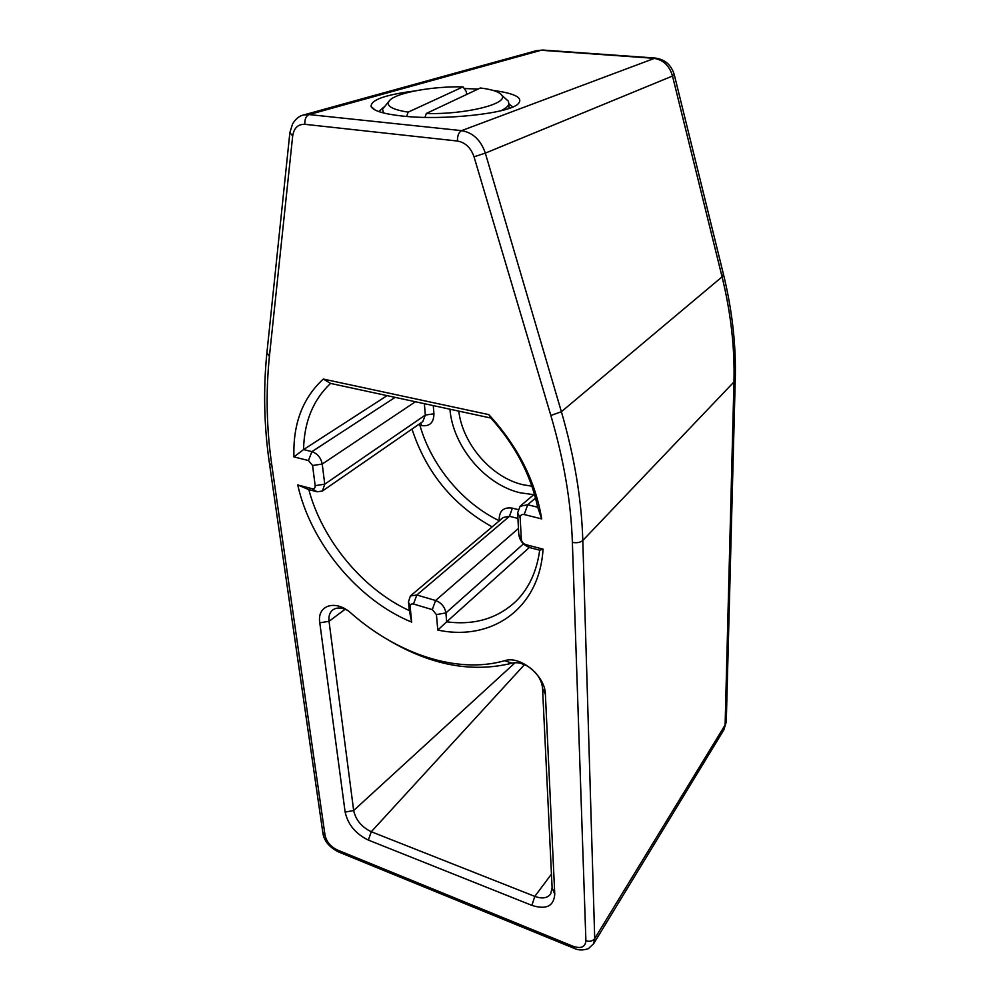 <?xml version="1.0" encoding="UTF-8"?>
<svg xmlns="http://www.w3.org/2000/svg" width="1000" height="1000" viewBox="0 0 1000 1000"><rect width="100%" height="100%" fill="white"/><g stroke="black" fill="none" stroke-linecap="round" stroke-linejoin="round"><path stroke-width="1.5" d="M493.113 90.412C515.538 93.462 523.825 98.012 517.962 104.038C508.325 113.6 443.288 120.65 402.6 116.075C383.862 114 373.387 110.85 371.15 106.6C370.487 100.013 384.988 94.8 414.65 90.975M508.913 103.863L512.75 106.988M378.8 111.562L383.638 107.275M464.188 88.525L478.125 89.05M572.375 542.362C576.775 543.188 580.25 542.562 582.8 540.475C581.625 499.762 574.487 456.85 561.388 411.725L550.85 415.475C563.888 459.925 571.062 502.225 572.375 542.362L585.9 940.75C589.65 941.9 592.587 941.175 594.725 938.587L593.6 943.75L588.375 948.65C583.1 950.45 578.4 950.375 574.288 948.388M585.9 940.75C585.312 947.062 581.1 948.925 573.237 946.35L574.275 948.388M573.237 946.35L337.225 849.938L338.7 852.013L573.875 948.225M337.225 849.938C330.625 846.663 326.562 841.762 325.025 835.238L322.788 832.375L269.5 463.825M323.3 379.062C302.625 398.1 292.85 424.05 293.95 456.912L308.45 460.538L312.575 465.513L315.175 485.65C315.262 488.025 314.25 489.038 312.113 488.713L297.738 484.95L308.812 489.625C322.312 540.4 362.987 589.362 409.338 610.625L411.662 622.1L410.15 606.737C410.15 604.487 411.262 603.587 413.5 604.025L432.287 609.612L436.425 614.587L437.788 630.062C491.138 641.5 539.438 609.325 543.05 549.138L525.775 544.625L529.837 547.612C523.438 545.312 519.75 540.875 518.775 534.312L517.625 512.95L520.087 506.262L527.688 504.75L537.7 507.225C530.788 474.812 515.163 445.087 490.85 418.038L330.562 383.425L323.3 379.062L488.787 414.613C517.825 446.25 535.45 481.012 541.688 518.913L537.7 507.225M541.688 518.913L524.212 514.538C521.638 514.15 520.288 515.237 520.175 517.8L521.312 539.263C521.712 541.912 523.188 543.7 525.775 544.625M411.662 622.1C358.225 600.4 310.637 543.088 297.738 484.95M347.175 610.2C341.45 607.425 336.7 607.3 332.912 609.837C329.738 612.3 328.438 616.125 329.025 621.3L319.788 622.8C316.725 605.25 335.613 599.025 351.112 613.237C397.688 654.2 457.3 674.312 504.787 660.675C520.212 655.3 545.337 675.95 545.388 694.262L542.562 688.55C542.175 682.862 539.663 677.412 535.025 672.212M319.788 622.8L345.138 812.1L353.663 810.512C355.775 820.013 361.65 827.075 371.275 831.737L534.812 896.388C542.175 899.05 547.463 898.213 550.688 893.875L552.112 887.812L542.562 688.55M545.388 694.262L554.763 894.188C553.837 906.2 546.213 909.938 531.888 905.375L368.363 840.088C355.7 833.925 347.962 824.6 345.138 812.1M543.05 549.138L539.7 550.2L529.837 547.612M409.338 610.625L408.462 601.788L410.363 596L416.812 595L435.6 600.5C441.4 602.775 444.837 606.912 445.913 612.913L446.662 621.838L437.788 630.062M529.35 547.475L446.662 621.838C474.462 625.413 497.612 618.513 516.112 601.138C528.913 588.375 536.775 571.4 539.7 550.2M293.95 456.912L303.562 449.575L311.925 451.637C317.475 453.612 320.913 457.738 322.225 464.038L324.75 484.175L322.413 491.05L317.075 491.788L308.812 489.625M330.562 383.425C313.125 399.913 304.125 421.962 303.562 449.575L387.088 395.625M488.787 414.613L490.85 418.038M418.837 424.338L419.9 425.238C431.3 465.575 462.438 503.05 499.312 520.788L499.2 518.987C499.487 510.538 503.888 506.938 512.375 508.162L518.013 509.562M345.125 609.275L329.025 621.3L353.663 810.512L515.163 662.688M532.663 669.887C525.525 663.9 518.612 661.663 511.9 663.2C472.325 672.95 431.35 665.337 388.95 640.375M527.375 666.05L524.525 664.6M368.363 840.088L371.275 831.737L524.113 665.05L521.475 663.5M466.55 94.513L466.375 91.688L463.038 86.862C433.762 86.188 398.512 92.275 390.3 99.763C384.725 105.237 390.675 109.362 408.15 112.137L406.662 116.45M500.775 110.775L502.113 110.125C505.925 108.15 508.162 106.188 508.812 104.225L508.488 101.287L505.163 98.312M388.638 101.688L382.55 109.138L383.475 112.95M463.038 86.862L408.15 112.137M426.3 113.475C465.012 114.738 508.663 103.85 501.912 95.388C499.663 91.962 492.488 89.5 480.4 87.987L426.3 113.475L424.963 117.387M325.025 835.238L271.837 465.363C266.537 428.938 265.725 392.6 269.413 356.362L292.688 135.95C293.95 127.975 298 124.1 304.85 124.312L457.413 141.025C457.362 135.675 458.762 132.213 461.6 130.638L309.05 114.575L541.15 50.263L653.288 58.263C663.025 59.562 669.425 65.487 672.5 76.025L485.325 153.125C480.85 140.113 472.95 132.613 461.6 130.638L655.288 58.05M304.85 124.312C304.6 119.262 306 116.013 309.05 114.575L303.6 114.975C299.525 115.763 295.85 118.737 292.575 123.875L289.862 132.637L292.688 135.95M457.413 141.025C465.312 142.45 470.85 147.713 474.038 156.8L485.325 153.125L561.388 411.725L722.075 276.85C730.888 313.075 734.85 348.113 733.962 381.95L725.113 725L723.55 730.362M550.85 415.475L474.038 156.8M726.3 720.588L725.113 725L594.725 938.587L582.8 540.475L733.962 381.95L735.275 378.612M266.837 353.425C263.212 389.975 264.075 426.575 269.413 463.212L271.837 465.363M269.413 356.362L266.925 352.663L289.8 133.287M436.425 614.587L445.913 612.913L523.462 543.888M432.287 609.612L435.6 600.5L518.462 528.45M413.5 604.025L416.812 595L509.475 516.3L503.25 517.487L410.363 596M410.15 606.737L408.462 601.788M312.113 488.713L317.075 491.788M315.175 485.65L324.75 484.175L425.325 415.05L424.363 403.675M312.575 465.513L322.225 464.038L415.412 401.75M308.45 460.538L311.925 451.637L395.138 397.362M524.212 514.538L527.688 504.75L535.55 498.038M520.175 517.8L517.625 512.95M521.312 539.263L518.775 534.312M517.913 518.425L509.475 516.3L512.375 508.162M492.163 526.862C452.938 505.125 426.213 472.537 412 429.075M322.413 491.05L422.8 421.6L425.325 415.05L433.938 413.787C433.837 422.65 429.725 426.6 421.6 425.625L419.9 425.238M433.263 405.6L433.938 413.787M420.788 423L421.6 425.625M500.763 519.6L499.2 518.987M533.763 494.675L520.312 492.812C485.138 484.825 452.825 446.438 449.925 409.2M458.762 411.1C462.738 444.425 491.788 477.725 523.088 484.75L531.938 486.213M531.888 905.375L534.812 896.388L551.462 874.1M554.763 894.188L552.112 887.812M504.787 660.675L511.9 663.2M303.587 114.975L536.275 50.7L542.737 50.038L654.725 58.012C664.8 59.2 671.325 64.787 674.3 74.775L672.5 76.025L722.075 276.85L723.413 274.113M674.237 74.525L723.562 274.713C732.3 310.75 736.2 345.725 735.25 379.613L726.275 721.912L723.888 729.812L593.612 943.763M543.337 50.075L536.275 50.7M371.15 106.6L375.062 109.987M338.175 851.8C329.188 847.062 324.1 840.863 322.9 833.2M520.087 506.262L534.45 494.087M508.812 104.225L509.025 108.413M501.912 95.388L508.488 101.287"/></g></svg>
